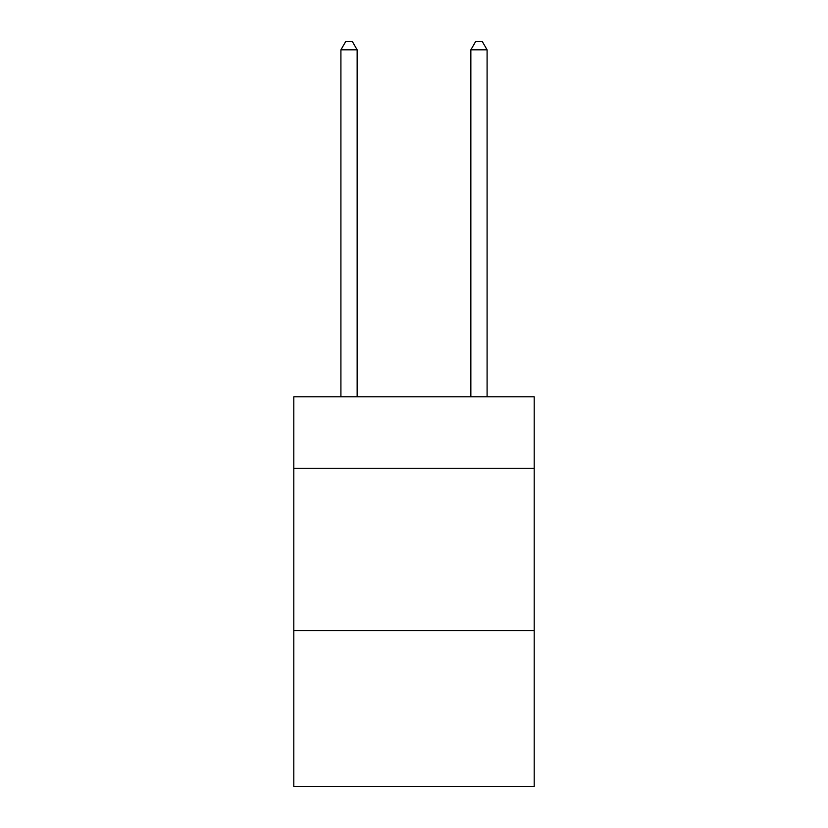 <?xml version="1.0" encoding="UTF-8"?>
<svg xmlns="http://www.w3.org/2000/svg" width="828" height="828" viewBox="0 0 828 828"><rect width="100%" height="100%" fill="white"/><g stroke="black" fill="none" stroke-linecap="round" stroke-linejoin="round"><path stroke-width="1.24" d="M534.195 468.244L534.195 396.788L293.805 396.788L293.805 468.244L534.195 468.244L534.195 786.6L293.805 786.6L293.805 468.244M534.195 630.677L293.805 630.677M357.147 396.788L357.147 49.846L340.908 49.846L340.908 396.788M340.908 49.846L345.783 41.4L352.283 41.4L357.147 49.846M487.092 396.788L487.092 49.846L470.853 49.846L470.853 396.788M470.853 49.846L475.717 41.4L482.217 41.4L487.092 49.846"/></g></svg>
